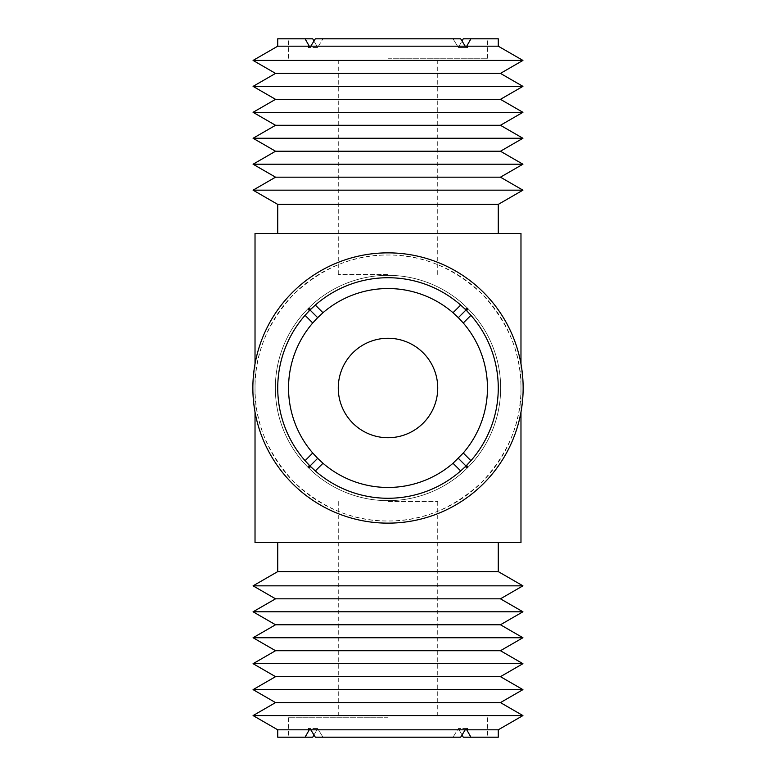 <?xml version="1.0" encoding="UTF-8"?>
<svg xmlns="http://www.w3.org/2000/svg" width="776" height="776" viewBox="0 0 776 776"><rect width="100%" height="100%" fill="white"/><g stroke="black" fill="none" stroke-linecap="round" stroke-linejoin="round"><path stroke-width="0.58" stroke-dasharray="3.88 2.91" d="M468.714 312.864A110.27 110.27 0 0 1 468.714 463.136M463.136 468.714A110.27 110.27 0 0 1 312.864 468.714M307.286 463.136A110.27 110.27 0 0 1 307.286 312.864M288.536 388A99.464 99.464 0 0 0 388 487.464A99.464 99.464 0 0 0 487.464 388A99.464 99.464 0 0 0 388 288.536A99.464 99.464 0 0 0 288.536 388M312.864 307.286A110.27 110.27 0 0 1 463.136 307.286M275.334 388A112.666 112.666 0 0 0 388 500.665A112.666 112.666 0 0 0 500.665 388A112.666 112.666 0 0 0 388 275.334A112.666 112.666 0 0 0 275.334 388A112.666 112.666 0 0 0 388 500.665A112.666 112.666 0 0 0 500.665 388A112.666 112.666 0 0 0 388 275.334A112.666 112.666 0 0 0 275.334 388A112.666 112.666 0 0 0 388 500.665A112.666 112.666 0 0 0 500.665 388A112.666 112.666 0 0 0 388 275.334A112.666 112.666 0 0 0 275.334 388A112.666 112.666 0 0 0 388 500.665A112.666 112.666 0 0 0 500.665 388A112.666 112.666 0 0 0 388 275.334A112.666 112.666 0 0 0 275.334 388A112.666 112.666 0 0 0 388 500.665A112.666 112.666 0 0 0 500.665 388A112.666 112.666 0 0 0 388 275.334A112.666 112.666 0 0 0 275.334 388M523.14 388A135.14 135.14 0 0 1 388 523.14A135.14 135.14 0 0 1 252.86 388A135.14 135.14 0 0 1 388 252.86A135.14 135.14 0 0 1 523.14 388A135.14 135.14 0 0 1 388 523.14A135.14 135.14 0 0 1 252.86 388A135.14 135.14 0 0 1 388 252.86A135.14 135.14 0 0 1 523.14 388A135.14 135.14 0 0 1 388 523.14A135.14 135.14 0 0 1 252.86 388A135.14 135.14 0 0 1 388 252.86A135.14 135.14 0 0 1 523.14 388A135.14 135.14 0 0 1 388 523.14A135.14 135.14 0 0 1 252.86 388A135.14 135.14 0 0 1 388 252.86A135.14 135.14 0 0 1 523.14 388A135.14 135.14 0 0 1 388 523.14A135.14 135.14 0 0 1 252.86 388A135.14 135.14 0 0 1 388 252.86A135.14 135.14 0 0 1 523.14 388M338.268 388A49.732 49.732 0 0 0 388 437.732A49.732 49.732 0 0 0 437.732 388A49.732 49.732 0 0 0 388 338.268A49.732 49.732 0 0 0 338.268 388M498.27 388A110.27 110.27 0 0 1 388 498.27A110.27 110.27 0 0 1 277.73 388A110.27 110.27 0 0 1 388 277.73A110.27 110.27 0 0 1 498.27 388A110.27 110.27 0 0 0 388 277.73A110.27 110.27 0 0 0 277.73 388A110.27 110.27 0 0 0 388 498.27A110.27 110.27 0 0 0 498.27 388M520.977 363.925L520.977 388A132.977 132.977 0 0 0 388 255.023A132.977 132.977 0 0 0 255.023 388A132.977 132.977 0 0 0 388 520.977A132.977 132.977 0 0 0 520.977 388C521.433 354.06 508.455 322.719 482.032 293.968C453.281 267.545 421.94 254.567 388 255.023C354.06 254.567 322.719 267.545 293.968 293.968C267.545 322.719 254.567 354.06 255.023 388C254.567 421.94 267.545 453.281 293.968 482.032C322.719 508.455 354.06 521.433 388 520.977C421.94 521.433 453.281 508.455 482.032 482.032C508.455 453.281 521.433 421.94 520.977 388L520.977 412.075M520.977 233.401L255.023 233.401M520.977 542.599L255.023 542.599M388 233.401L277.73 233.401L388 233.401M388 542.599L277.73 542.599L388 542.599M498.27 204.389L277.73 204.389M277.73 571.611L498.27 571.611M253.073 190.159L522.927 190.159M253.073 585.841L522.927 585.841M500.452 177.18L275.548 177.18M275.548 598.82L500.452 598.82M253.073 164.211L522.927 164.211M253.073 611.789L522.927 611.789M500.452 151.233L275.548 151.233M275.548 624.767L500.452 624.767M253.073 138.264L522.927 138.264M253.073 637.736L522.927 637.736M500.452 125.285L275.548 125.285M275.548 650.715L500.452 650.715M253.073 112.316L522.927 112.316M253.073 663.684L522.927 663.684M500.452 99.338L275.548 99.338M275.548 676.662L500.452 676.662M253.073 86.369L522.927 86.369M253.073 689.631L522.927 689.631M500.452 73.4L275.548 73.4M275.548 702.6L500.452 702.6M253.073 60.421L522.927 60.421M253.073 715.579L522.927 715.579M277.73 46.191L309.285 46.191L308.479 47.452L310.778 46.191L465.222 46.191L467.521 47.452L466.715 46.191L498.27 46.191M277.73 729.809L309.285 729.809L308.479 728.548L310.778 729.809L465.222 729.809L467.521 728.548L466.715 729.809L498.27 729.809M460.672 38.8L322.991 38.8L317.665 47.452L322.991 38.8L460.672 38.8L453.009 38.8L458.335 47.452L467.521 47.452L458.335 47.452L462.05 41.002L465.222 46.191M466.715 46.191L470.935 38.8L463.272 38.8L458.335 47.452L453.009 38.8L315.328 38.8M498.27 38.8L470.935 38.8M310.778 46.191L313.95 41.002L317.665 47.452L308.479 47.452L317.665 47.452L312.728 38.8L305.065 38.8L309.285 46.191M305.065 38.8L277.73 38.8M309.285 729.809L305.065 737.2L277.73 737.2M305.065 737.2L288.536 737.2L312.728 737.2L317.665 728.548L322.991 737.2L317.665 728.548L313.95 734.998L310.778 729.809M317.665 728.548L308.479 728.548L317.665 728.548M322.991 737.2L388 737.2L322.991 737.2M460.672 737.2L315.328 737.2M465.222 729.809L462.05 734.998L458.335 728.548L463.272 737.2L487.464 737.2L463.272 737.2L470.935 737.2L466.715 729.809M467.521 728.548L458.335 728.548L453.009 737.2L458.335 728.548L467.521 728.548M498.27 737.2L470.935 737.2M463.272 38.8L487.464 38.8L463.272 38.8M388 58.258L487.464 58.258L388 58.258M312.728 38.8L288.536 38.8L312.728 38.8M388 717.742L288.536 717.742L388 717.742M388 737.2L453.009 737.2L388 737.2M388 274.481L338.268 274.481L388 274.481M388 501.519L437.732 501.519L388 501.519M255.023 363.925L255.023 412.075M487.464 58.258L487.464 38.8M288.536 58.258L288.536 38.8M288.536 717.742L288.536 737.2M487.464 717.742L487.464 737.2M338.268 274.481L338.268 58.258M437.732 274.481L437.732 58.258M437.732 501.519L437.732 717.742M338.268 501.519L338.268 717.742"/><path stroke-width="1.16" d="M307.286 463.136A110.27 110.27 0 0 0 309.207 465.154L308.334 467.666L310.846 466.793L315.328 470.935L322.991 463.272A99.464 99.464 0 0 0 453.009 463.272L463.272 453.009A99.464 99.464 0 0 0 463.272 322.991L470.935 315.328A110.27 110.27 0 0 1 470.935 460.672L466.793 465.154A110.27 110.27 0 0 0 468.714 463.136M308.334 467.666L317.665 458.335L322.991 463.272M463.136 468.714A110.27 110.27 0 0 0 465.154 466.793L467.666 467.666L466.793 465.154M312.864 468.714A110.27 110.27 0 0 1 310.846 466.793M523.14 388A135.14 135.14 0 0 1 388 523.14A135.14 135.14 0 0 1 252.86 388A135.14 135.14 0 0 1 388 252.86A135.14 135.14 0 0 1 523.14 388M309.207 465.154L305.065 460.672L312.728 453.009L317.665 458.335M305.065 460.672A110.27 110.27 0 0 1 305.065 315.328L312.728 322.991A99.464 99.464 0 0 0 312.728 453.009M465.154 466.793L460.672 470.935A110.27 110.27 0 0 1 315.328 470.935M453.009 463.272L460.672 470.935M458.335 458.335L467.666 467.666M463.272 453.009L470.935 460.672M463.272 322.991L458.335 317.665L467.666 308.334L466.793 310.846A110.27 110.27 0 0 1 468.714 312.864M307.286 312.864A110.27 110.27 0 0 1 309.207 310.846L308.334 308.334L317.665 317.665L312.728 322.991M312.864 307.286A110.27 110.27 0 0 0 310.846 309.207L308.334 308.334M463.136 307.286A110.27 110.27 0 0 1 465.154 309.207L467.666 308.334M466.793 310.846L470.935 315.328M437.732 388A49.732 49.732 0 0 0 388 338.268A49.732 49.732 0 0 0 338.268 388A49.732 49.732 0 0 0 388 437.732A49.732 49.732 0 0 0 437.732 388M458.335 317.665L453.009 312.728A99.464 99.464 0 0 0 322.991 312.728L317.665 317.665M310.846 309.207L315.328 305.065L322.991 312.728M453.009 312.728L460.672 305.065A110.27 110.27 0 0 0 315.328 305.065M460.672 305.065L465.154 309.207M305.065 315.328L309.207 310.846M255.023 363.925L255.023 233.401L520.977 233.401L520.977 363.925M255.023 412.075L255.023 542.599L520.977 542.599L520.977 412.075M277.73 233.401L277.73 204.389L498.27 204.389L498.27 233.401M498.27 542.599L498.27 571.611L277.73 571.611L277.73 542.599M498.27 204.389L522.927 190.159L253.073 190.159L277.73 204.389M498.27 571.611L522.927 585.841L253.073 585.841L277.73 571.611M253.073 190.159L275.548 177.18L500.452 177.18L522.927 190.159M522.927 585.841L500.452 598.82L275.548 598.82L253.073 585.841M500.452 177.18L522.927 164.211L253.073 164.211L275.548 177.18M500.452 598.82L522.927 611.789L253.073 611.789L275.548 598.82M253.073 164.211L275.548 151.233L500.452 151.233L522.927 164.211M522.927 611.789L500.452 624.767L275.548 624.767L253.073 611.789M500.452 151.233L522.927 138.264L253.073 138.264L275.548 151.233M500.452 624.767L522.927 637.736L253.073 637.736L275.548 624.767M253.073 138.264L275.548 125.285L500.452 125.285L522.927 138.264M522.927 637.736L500.452 650.715L275.548 650.715L253.073 637.736M500.452 125.285L522.927 112.316L253.073 112.316L275.548 125.285M500.452 650.715L522.927 663.684L253.073 663.684L275.548 650.715M253.073 112.316L275.548 99.338L500.452 99.338L522.927 112.316M522.927 663.684L500.452 676.662L275.548 676.662L253.073 663.684M500.452 99.338L522.927 86.369L253.073 86.369L275.548 99.338M500.452 676.662L522.927 689.631L253.073 689.631L275.548 676.662M253.073 86.369L275.548 73.4L500.452 73.4L522.927 86.369M522.927 689.631L500.452 702.6L275.548 702.6L253.073 689.631M500.452 73.4L522.927 60.421L253.073 60.421L275.548 73.4M500.452 702.6L522.927 715.579L253.073 715.579L275.548 702.6M466.715 46.191L470.935 38.8L498.27 38.8L498.27 46.191L466.715 46.191L467.521 47.452L465.222 46.191L310.778 46.191L308.479 47.452L309.285 46.191L277.73 46.191L253.073 60.421M466.715 729.809L470.935 737.2L498.27 737.2L498.27 729.809L466.715 729.809L467.521 728.548L465.222 729.809L310.778 729.809L308.479 728.548L309.285 729.809L277.73 729.809L253.073 715.579M465.222 46.191L460.672 38.8L462.05 41.002L463.272 38.8L470.935 38.8M277.73 46.191L277.73 38.8L312.728 38.8L313.95 41.002L315.328 38.8L460.672 38.8M315.328 38.8L310.778 46.191M309.285 46.191L305.065 38.8M277.73 729.809L277.73 737.2L305.065 737.2L309.285 729.809M310.778 729.809L315.328 737.2L313.95 734.998L312.728 737.2L305.065 737.2M470.935 737.2L463.272 737.2L462.05 734.998L460.672 737.2L465.222 729.809M315.328 737.2L460.672 737.2M498.27 46.191L522.927 60.421M498.27 729.809L522.927 715.579"/></g></svg>
